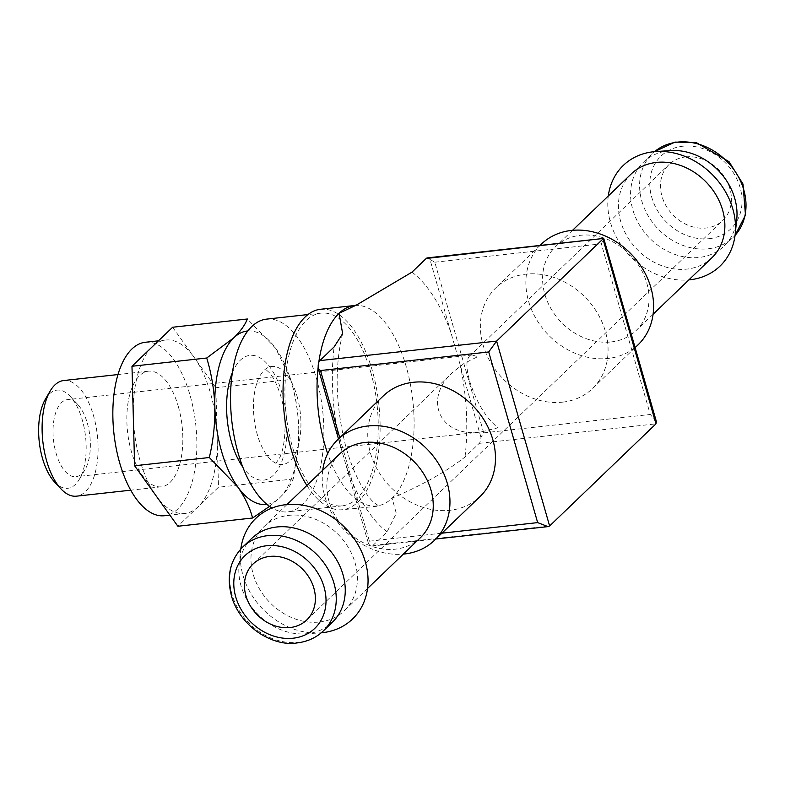 <?xml version="1.0" encoding="UTF-8"?>
<svg xmlns="http://www.w3.org/2000/svg" width="785" height="785" viewBox="0 0 785 785"><rect width="100%" height="100%" fill="white"/><g stroke="black" fill="none" stroke-linecap="round" stroke-linejoin="round"><path stroke-width="0.59" stroke-dasharray="3.92 2.94" d="M87.331 423.164A38.779 18.29 -96.3 0 1 85.016 469.675A38.779 18.29 -96.3 0 1 75.949 476.721A38.779 18.29 -96.3 0 1 53.517 440.189A38.779 18.29 -96.3 0 1 67.441 399.634A38.779 18.29 -96.3 0 1 77.823 404.54A38.779 18.29 -96.3 0 1 87.331 423.164M469.577 380.96C476.858 403.186 486.376 418.798 498.112 427.776L480.597 432.044C440.414 437.814 422.477 399.477 452.66 372.325L464.249 363.347L477.722 356.675L472.079 354.957L469.459 356.184C466.074 360.04 466.113 368.302 469.577 380.96M45.442 399.094A49.386 23.295 -96.3 0 1 70.199 396.366A49.386 23.295 -96.3 0 1 82.317 420.083A49.386 23.295 -96.3 0 1 79.363 479.311A49.386 23.295 -96.3 0 1 54.597 482.049M63.713 380.539A58.169 27.436 -96.3 0 1 93.552 415.824A58.169 27.436 -96.3 0 1 76.479 496.169M269.54 506.364L279.745 497.739C286.486 491.086 290.98 484.836 293.227 478.978L298.231 446.969L298.751 428.473A87.253 41.144 -96.3 0 1 298.3 446.223A87.253 41.144 -96.3 0 1 279.745 497.739A87.253 41.144 -96.3 0 1 266.959 504.392M290.607 379.469L275.81 348.481A87.253 41.144 -96.3 0 1 291.088 380.892A87.253 41.144 -96.3 0 1 298.751 428.473C298.104 411.585 295.396 395.248 290.607 379.469L215.875 387.721L218.495 487.23L177.861 526.254M247.805 330.966A87.253 41.144 -96.3 0 1 275.81 348.481L247.353 318.995M383.266 395.954A69.796 57.864 -133.8 0 0 378.017 470.686A69.796 57.864 -133.8 0 0 449.972 510.289A69.796 57.864 -133.8 0 0 479.969 496.64M562.57 402.146A69.796 57.864 -133.8 0 0 592.567 388.497A69.796 57.864 -133.8 0 0 585.963 298.074A69.796 57.864 -133.8 0 0 495.875 287.81A69.796 57.864 -133.8 0 0 490.625 362.542A69.796 57.864 -133.8 0 0 562.57 402.146M339.748 437.745L369.411 541.189L368.322 543.063A7.752 3.66 83.7 0 0 371.697 546.085A7.752 3.66 83.7 0 0 372.885 545.487L549.618 525.97M480.92 437.196L429.954 259.433L434.792 262.21L483.727 432.859L480.92 437.196A7.752 3.66 83.7 0 1 479.233 443.348L465.005 457.017C447.175 471.078 422.87 484.796 392.068 498.171L396.297 513.361L387.113 531.818L372.885 545.487M656.358 421.516L650.265 414.47L601.33 243.821L603.881 238.503M429.954 259.433A7.752 3.66 83.7 0 0 427.413 257.882M368.322 543.063L338.482 438.962M320.515 309.27A100.823 47.551 -96.3 0 1 372.247 370.432A100.823 47.551 -96.3 0 1 342.643 509.701A100.823 47.551 -96.3 0 1 306.866 485.454M370.677 371.933A96.947 45.716 -96.3 0 1 342.221 505.844A96.947 45.716 -96.3 0 1 286.132 414.5A96.947 45.716 -96.3 0 1 320.937 313.127A96.947 45.716 -96.3 0 1 370.677 371.933M266.557 319.132A96.947 45.716 -96.3 0 1 316.296 377.938A96.947 45.716 -96.3 0 1 287.84 511.849A96.947 45.716 -96.3 0 1 272.091 508.013M297.093 396.386A49.337 23.265 -96.3 0 1 297.584 447.735A49.337 23.265 -96.3 0 1 275.211 462.914A49.337 23.265 -96.3 0 1 254.075 418.042A49.337 23.265 -96.3 0 1 264.908 369.637A49.337 23.265 -96.3 0 1 297.093 396.386M685.737 156.912A38.779 32.146 46.2 0 1 725.703 178.911A38.779 32.146 46.2 0 1 722.789 220.428A38.779 32.146 46.2 0 1 672.745 214.727A38.779 32.146 46.2 0 1 669.075 164.497A38.779 32.146 46.2 0 1 685.737 156.912M670.714 150.592A58.169 48.219 -133.8 0 0 643.504 162.161A58.169 48.219 -133.8 0 0 639.127 224.441A58.169 48.219 -133.8 0 0 699.082 257.451A58.169 48.219 -133.8 0 0 724.084 246.068A58.169 48.219 -133.8 0 0 736.742 219.349M608.296 195.975A69.796 57.864 -133.8 0 0 688.877 279.882M631.366 173.819A58.169 48.219 -133.8 0 0 626.989 236.099A58.169 48.219 -133.8 0 0 686.953 269.098A58.169 48.219 -133.8 0 0 711.946 257.725M611.093 341.946A58.169 48.219 -133.8 0 0 636.095 330.573A58.169 48.219 -133.8 0 0 630.581 255.213A58.169 48.219 -133.8 0 0 555.515 246.667A58.169 48.219 -133.8 0 0 551.139 308.947A58.169 48.219 -133.8 0 0 611.093 341.946M541.385 244.106A69.796 57.864 -133.8 0 0 536.135 318.838A69.796 57.864 -133.8 0 0 608.09 358.441A69.796 57.864 -133.8 0 0 638.087 344.792M322.743 470.205A69.796 57.864 -133.8 0 0 403.323 554.112M339.748 453.877A58.169 48.219 -133.8 0 0 335.372 516.157A58.169 48.219 -133.8 0 0 395.326 549.157A58.169 48.219 -133.8 0 0 420.328 537.784M319.475 622.005A58.169 48.219 -133.8 0 0 344.468 610.632A58.169 48.219 -133.8 0 0 338.963 535.272A58.169 48.219 -133.8 0 0 263.897 526.725A58.169 48.219 -133.8 0 0 259.521 589.005A58.169 48.219 -133.8 0 0 319.475 622.005M240.809 549.019A69.796 57.864 -133.8 0 0 240.642 550.393A69.796 57.864 -133.8 0 0 319.878 632.896A69.796 57.864 -133.8 0 0 321.251 632.798M251.759 538.373A58.169 48.219 -133.8 0 0 239.101 565.092A58.169 48.219 -133.8 0 0 305.129 633.848A58.169 48.219 -133.8 0 0 307.337 633.662A58.169 48.219 -133.8 0 0 332.34 622.279M172.612 327.247L215.875 387.721M293.227 478.978L218.495 487.23M178.303 406.473A58.169 27.436 -96.3 0 1 161.229 486.818A58.169 27.436 -96.3 0 1 127.582 432.015A58.169 27.436 -96.3 0 1 148.463 371.187A58.169 27.436 -96.3 0 1 178.303 406.473M145.264 342.28A87.253 41.144 -96.3 0 1 190.039 395.208A87.253 41.144 -96.3 0 1 164.418 515.725M133.293 416.021A87.253 41.144 -96.3 0 1 152.3 346.754A87.253 41.144 -96.3 0 1 165.664 340.023A87.253 41.144 -96.3 0 1 194.238 357.489A87.253 41.144 -96.3 0 1 210.429 392.951A87.253 41.144 -96.3 0 1 217.18 437.48A87.253 41.144 -96.3 0 1 198.173 506.747A87.253 41.144 -96.3 0 1 184.809 513.468A87.253 41.144 -96.3 0 1 156.235 496.012A87.253 41.144 -96.3 0 1 133.293 416.021M369.411 541.189L441.906 533.182M434.792 262.21L601.33 243.821M483.727 432.859L650.265 414.47M479.233 443.348L655.966 423.841M354.506 305.522A100.823 47.551 -96.3 0 1 406.228 366.683A100.823 47.551 -96.3 0 1 392.068 498.171A100.823 47.551 -96.3 0 1 376.633 505.942A100.823 47.551 -96.3 0 1 327.669 453.573M318.19 366.929A100.823 47.551 -96.3 0 1 318.749 362.523M459.912 363.897A139.602 65.842 -96.3 0 1 465.005 457.017M411.988 272.15A139.602 65.842 -96.3 0 1 450.973 332.722M341.171 448.353A139.602 65.842 -96.3 0 1 334.106 346.941M387.113 531.818A139.602 65.842 -96.3 0 1 345.528 463.552M232.38 372.62A62.761 29.604 -96.3 0 1 282.119 393.432A62.761 29.604 -96.3 0 1 279.175 467.261A62.761 29.604 -96.3 0 1 242.81 467.114M709.179 238.679A50.407 41.791 -133.8 0 0 727.567 165.125A50.407 41.791 -133.8 0 0 651.04 173.583A50.407 41.791 -133.8 0 0 709.179 238.679M643.504 162.161L654.582 151.652A58.169 48.219 -133.8 0 0 652.512 153.517A58.169 48.219 -133.8 0 0 648.135 215.796A58.169 48.219 -133.8 0 0 708.099 248.796A58.169 48.219 -133.8 0 0 733.092 237.423A58.169 48.219 -133.8 0 0 735.035 235.412L724.084 246.068M242.751 547.027A58.169 48.219 -133.8 0 0 238.375 609.307A58.169 48.219 -133.8 0 0 298.329 642.307A58.169 48.219 -133.8 0 0 323.332 630.934M472.079 354.957L67.441 399.634M480.597 432.044L75.949 476.721M298.3 446.223L298.241 446.979M291.088 380.892L289.802 376.721M371.697 546.085L435.852 539.001M342.633 333.635C334.626 366.399 335.411 402.999 344.998 443.447C354.006 478.242 368.106 497.994 374.347 502.842L378.91 506.07L342.643 509.701M320.937 313.127L307.955 314.559M342.221 505.844L287.84 511.849M275.211 462.914L275.898 463.209L278.39 459.686C284.013 453.043 288.782 422.713 280.804 396.209C277.026 384.248 272.994 376.211 268.705 372.09L265.516 369.205L264.908 369.637M572.52 230.339L555.515 246.667M653.1 314.245L636.095 330.573M539.992 245.45L495.875 287.81M635.163 347.598L592.567 388.497M286.967 504.569L263.897 526.725M367.547 588.475L344.468 610.632M305.129 633.848L319.878 632.896M239.101 565.092L240.642 550.393M148.463 371.187L117.976 374.553M161.229 486.818L130.742 490.183M165.664 340.023L158.482 340.818M184.809 513.468L169.894 515.117M77.823 404.54L70.199 396.366M85.016 469.675L79.363 479.311M306.768 619.954L722.789 220.428M253.055 564.013L452.66 372.325M469.459 356.184L669.075 164.497"/><path stroke-width="1.18" d="M130.742 490.183L76.479 496.169A58.169 27.436 -96.3 0 1 60.906 488.82L54.597 482.049A49.386 23.295 -96.3 0 1 45.442 399.094L50.122 391.116A58.169 27.436 -96.3 0 1 63.713 380.539L117.976 374.553M60.906 488.82A58.169 27.436 -96.3 0 1 50.122 391.116M206.72 358.009C211.508 373.778 214.226 390.116 214.864 407.013A87.253 41.144 -96.3 0 1 233.871 337.746L206.72 358.009L131.978 366.261L172.612 327.247L247.353 318.995C245.106 324.853 240.612 331.103 233.871 337.746A87.253 41.144 -96.3 0 1 247.805 330.966M266.959 504.392A87.253 41.144 -96.3 0 1 237.796 487.004C244.949 497.307 249.885 507.64 252.593 518.002L269.54 506.364M403.323 554.112A69.796 57.864 -133.8 0 0 404.452 553.994A69.796 57.864 -133.8 0 0 434.448 540.345L479.969 496.64A69.796 57.864 -133.8 0 0 473.355 406.208A69.796 57.864 -133.8 0 0 383.266 395.954L337.756 439.659A69.796 57.864 -133.8 0 0 322.743 470.205M602.958 238.964L496.611 341.092L488.721 351.965L320.486 370.54L318.376 368.852A7.752 3.66 83.7 0 1 319.868 360.609L334.106 346.941L342.652 333.635L339.061 313.293L356.547 304.982L411.988 272.15L426.226 258.481L603.734 238.414L656.358 421.516L655.966 423.841L602.958 238.964M441.906 533.182L537.656 522.614L548.028 526.617L549.618 525.97L655.966 423.841M603.734 238.414L427.413 257.882A7.752 3.66 83.7 0 0 426.226 258.481M338.482 438.962L318.376 368.852M306.866 485.454A100.823 47.551 -96.3 0 1 283.601 376.967A100.823 47.551 -96.3 0 1 320.515 309.27L354.506 305.522A100.823 47.551 -96.3 0 0 339.061 313.293A100.823 47.551 -96.3 0 0 318.749 362.523M272.091 508.013A96.947 45.716 -96.3 0 1 230.613 404.147A96.947 45.716 -96.3 0 1 266.557 319.132L307.955 314.559M237.796 487.004A87.253 41.144 -96.3 0 1 214.864 407.013C215.11 423.939 213.275 440.777 209.34 457.518L237.796 487.004M688.877 279.882A69.796 57.864 -133.8 0 0 690.005 279.764A69.796 57.864 -133.8 0 0 735.202 234.058L736.742 219.349A58.169 48.219 -133.8 0 0 670.714 150.592L655.966 151.544A69.796 57.864 -133.8 0 0 608.296 195.975M735.202 234.058A69.796 57.864 -133.8 0 0 655.966 151.544M653.1 314.245L711.946 257.725A58.169 48.219 -133.8 0 0 706.441 182.375A58.169 48.219 -133.8 0 0 631.366 173.819L572.52 230.339M635.163 347.598L638.087 344.792A69.796 57.864 -133.8 0 0 631.474 254.369A69.796 57.864 -133.8 0 0 541.385 244.106L539.992 245.45M434.448 540.345A69.796 57.864 -133.8 0 0 427.845 449.923A69.796 57.864 -133.8 0 0 337.756 439.659M367.547 588.475L420.328 537.784A58.169 48.219 -133.8 0 0 414.814 462.424A58.169 48.219 -133.8 0 0 339.748 453.877L286.967 504.569M321.251 632.798A69.796 57.864 -133.8 0 0 322.537 632.671A69.796 57.864 -133.8 0 0 367.311 570.823A69.796 57.864 -133.8 0 0 303.265 505.275A69.796 57.864 -133.8 0 0 240.809 549.019M323.332 630.934L332.34 622.279A58.169 48.219 -133.8 0 0 326.825 546.929A58.169 48.219 -133.8 0 0 251.759 538.373L242.751 547.027C229.142 561.069 225.835 578.859 232.841 600.397C244.802 631.562 276.968 646.624 297.142 642.905C307.504 641.679 316.227 637.685 323.332 630.934A58.169 48.219 -133.8 0 0 317.817 555.584A58.169 48.219 -133.8 0 0 242.751 547.027M269.716 556.428A38.779 32.146 46.2 0 1 309.683 578.437A38.779 32.146 46.2 0 1 306.768 619.954A38.779 32.146 46.2 0 1 256.724 614.253A38.779 32.146 46.2 0 1 253.055 564.013A38.779 32.146 46.2 0 1 269.716 556.428M252.593 518.002L177.861 526.254L134.608 465.77L131.978 366.261M209.34 457.518L134.608 465.77M169.894 515.117L164.418 515.725A87.253 41.144 -96.3 0 1 113.943 433.516A87.253 41.144 -96.3 0 1 145.264 342.28L158.482 340.818M339.748 437.745L320.486 370.54M537.656 522.614L488.721 351.965M549.618 525.97L496.611 341.092L319.868 360.609M327.669 453.573A100.823 47.551 -96.3 0 1 318.19 366.929M242.81 467.114A62.761 29.604 -96.3 0 1 232.38 372.62M735.035 235.412A58.169 48.219 -133.8 0 0 727.587 162.063A58.169 48.219 -133.8 0 0 654.592 151.652L675.002 142.095L696.266 142.585L729.01 161.641L743.003 184.053L745.475 215.139L735.035 235.421M293.158 638.205A50.407 41.791 -133.8 0 0 311.547 564.651A50.407 41.791 -133.8 0 0 235.019 573.099A50.407 41.791 -133.8 0 0 293.158 638.205M435.852 539.001L548.028 526.617M356.547 304.973L354.506 305.522M342.417 334.488L342.633 333.635"/></g></svg>
